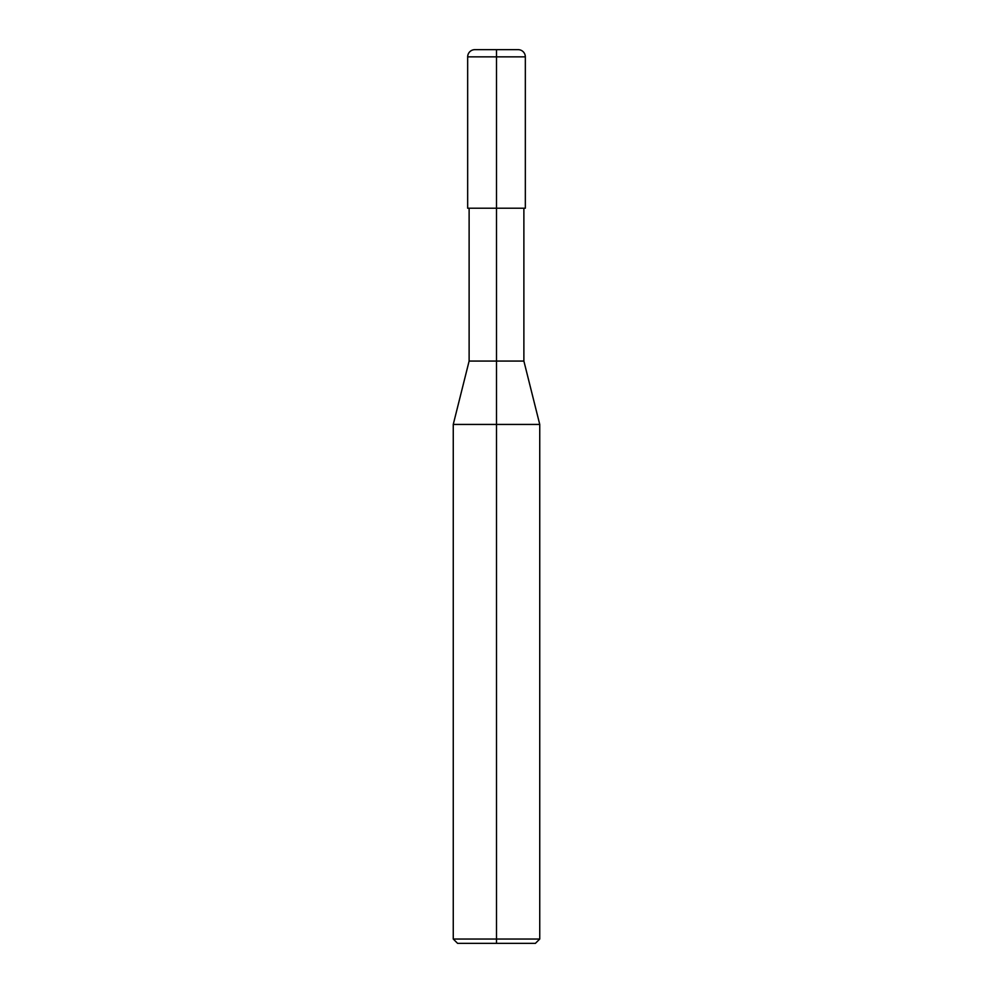 <?xml version="1.0" encoding="UTF-8"?>
<svg xmlns="http://www.w3.org/2000/svg" width="993" height="993" viewBox="0 0 993 993"><rect width="100%" height="100%" fill="white"/><g stroke="black" fill="none" stroke-linecap="round" stroke-linejoin="round"><path stroke-width="1.49" d="M453.255 939.03L539.745 939.03L535.413 943.35L457.587 943.35L453.255 939.03L453.255 424.433L469.118 361.067L496.5 361.067L496.5 208.207L467.666 208.207L467.666 56.862A7.212 7.212 0 0 1 474.877 49.65L518.123 49.65A7.212 7.212 0 0 1 525.334 56.862L496.5 56.862L496.5 208.207L525.334 208.207L525.334 56.862M453.255 424.433L496.5 424.433L496.5 361.067L523.882 361.067L523.882 208.207M496.5 943.35L496.5 424.433L539.745 424.433L523.882 361.067M496.5 49.65L496.5 56.862L467.666 56.862M539.745 939.03L539.745 424.433M469.118 361.067L469.118 208.207"/></g></svg>
